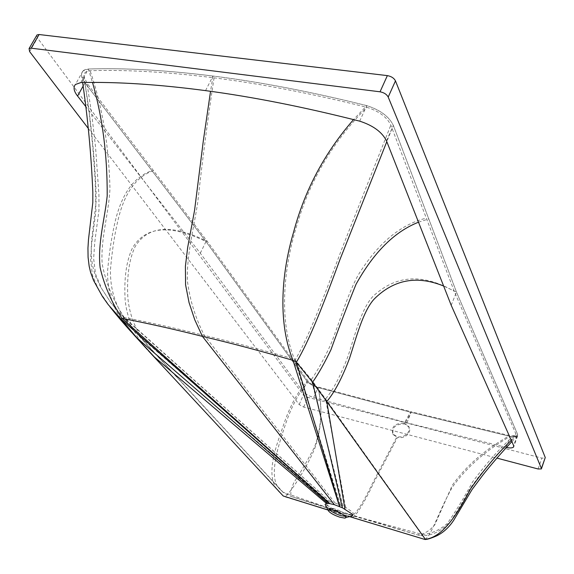 <?xml version="1.0" encoding="UTF-8"?>
<svg xmlns="http://www.w3.org/2000/svg" width="574" height="574" viewBox="0 0 574 574"><rect width="100%" height="100%" fill="white"/><g stroke="black" fill="none" stroke-linecap="round" stroke-linejoin="round"><path stroke-width="0.43" stroke-dasharray="2.87 2.15" d="M205.542 90.62L213.011 76.041C165.979 70.157 124.436 67.818 88.374 69.016L82.95 71.004C80.561 73.946 81.228 77.863 84.959 82.778L205.987 241.539L307.033 381.265C309.257 383.827 312.916 385.915 318.003 387.536L411.12 412.362L510.193 436.405C513.981 437.23 516.457 437.072 517.619 435.931L517.669 434.511L456.474 292.066L393.348 125.405C389.057 116.544 380.196 109.95 366.764 105.623C311.467 91.833 260.216 81.974 213.011 76.041C260.216 81.974 311.467 91.833 366.764 105.623C380.196 109.95 389.057 116.544 393.348 125.405L456.474 292.066L517.669 434.511L516.995 436.455L510.193 436.405L411.12 412.362L318.003 387.536C312.916 385.915 309.257 383.827 307.033 381.265L205.987 241.539L84.959 82.778L81.494 75.007C81.573 71.32 83.869 69.318 88.374 69.016C124.436 67.818 165.979 70.157 213.011 76.041L210.543 91.302M80.834 82.563L88.374 69.016L92.493 82.426M506.34 447.411L406.959 422.808L313.705 397.531C308.604 395.888 304.93 393.8 302.685 391.274L200.304 253.22L85.87 106.678M200.304 253.22L205.987 241.539C169.969 224.018 145.437 226.199 132.386 248.097C126.323 261.098 123.912 278.447 125.146 300.13C127.213 319.51 134.711 336.099 147.633 349.918L151.4 354.007M313.705 397.531L318.003 387.536C322.839 407.633 321.77 427.888 314.803 448.294C305.232 471.24 288.535 495.161 284.79 496.797L352.565 517.475C356.856 514.813 363.801 503.491 373.409 483.502L397.452 437.488C402.539 438.285 406.385 436.706 408.982 432.746L409.764 430.156L409.183 427.243L404.785 423.949C395.515 423.856 391.676 427.422 393.269 434.64L397.452 437.488M506.182 447.376L510.193 436.405C485.798 450.475 466.576 467.315 452.52 486.924C439.031 510.229 430.665 538.304 424.43 539.402L352.565 517.475L343.152 515.079L336.665 512.668C330.524 509.906 326.735 507.43 325.293 505.242M451.2 305.268L456.474 292.066L443.63 286.031M359.697 121.157L366.764 105.623L353.555 119.593M36.65 35.538L37.497 38.013L303.409 394.905L307.901 397.373L541.906 458.109L545.228 458.03M88.288 128.418L299.205 404.598L303.711 407.066L496.804 458.074M404.311 423.174L408.71 426.46L409.284 429.374L408.494 431.957C405.883 435.903 402.03 437.481 396.935 436.685L392.752 433.836C391.174 426.633 395.027 423.074 404.311 423.174L410.697 411.637L509.633 435.623L515.337 435.673L515.926 434.016L454.242 291.312L390.822 125.132C386.976 117.132 378.984 111.184 366.836 107.302C311.919 93.591 260.998 83.768 214.073 77.842C167.314 71.951 125.993 69.583 90.096 70.717C85.82 71.097 83.747 72.948 83.869 76.27L86.968 83.122L207.444 241.561L308.439 381.574C310.297 383.741 313.382 385.506 317.702 386.869L410.697 411.637M338.021 511.298L337.096 510.903C331.098 508.169 327.395 505.73 325.989 503.585L325.903 502.365L327.194 501.762L330.488 501.913L335.087 503.011L345.591 507.308L352.608 512.223C353.835 513.759 353.383 514.613 351.252 514.763L343.826 513.414L291.305 496.546L283.57 492.765L156.91 355.363L139.783 336.421L124.285 317.566C148.953 322.265 175.644 328.213 204.358 335.424C232.642 342.082 262.684 350.011 294.484 359.202L311.373 379.593L325.587 398.93L422.665 535.126L421.302 535.65L417.456 534.903L291.305 496.546C290.171 493.769 291.018 489.134 293.845 482.626C300.984 471.756 307.944 459.781 314.71 446.716C321.67 426.525 322.667 406.579 317.702 386.869M329.591 509.805L329.218 508.449C330.559 506.605 343.783 511.735 346.194 514.821L346.495 516.091L345.433 516.421M348.87 514.605L417.456 534.903C423.942 534.322 429.754 530.893 434.891 524.629L452.326 485.224C466.224 465.801 485.331 449.27 509.633 435.623M349.537 514.691L422.442 534.487C431.54 533.712 439.835 530.039 447.318 523.466C456.237 510.609 464.603 496.854 472.409 482.189C487.441 461.905 501.949 445.847 515.926 434.016M345.591 507.308L325.587 398.93C333.394 389.603 340.934 375.181 348.224 355.658C355.019 334.735 361.455 308.855 372.691 296.665C395.508 274.932 422.694 273.145 454.242 291.312M340.303 504.862L294.484 359.202C278.864 321.268 283.061 268.532 297.44 223.458C310.297 179.727 333.429 141.01 366.836 107.302M335.087 503.011L204.358 335.424C195.461 318.226 189.807 300.023 187.397 280.801C186.507 254.741 193.969 227.713 197.729 202.371C202.629 158.13 208.075 116.615 214.073 77.842M330.531 501.92L124.285 317.566C113.157 300.511 105.788 282.652 102.179 263.99C100.45 238.841 108.917 213.011 109.957 188.581C108.902 145.66 102.28 106.377 90.096 70.717M337.096 510.903L282.917 492.169L280.413 489.622C268.108 479.893 277.02 449.37 284.345 427.809C290.58 408.092 298.609 392.681 308.439 381.574M327.194 501.762L156.91 355.363L150.158 348.231C137.373 334.491 129.946 317.917 127.902 298.516C126.646 276.761 129.064 259.462 135.141 246.619C148.049 225.496 172.15 223.81 207.444 241.561M340.36 504.883L295.237 359.64C308.496 338.115 325.279 293.285 341.387 250.07L390.822 125.132M350.592 516.435L343.152 515.079M280.198 492.872C264.334 479.441 274.781 449.693 282.386 428.419C288.751 408.451 296.966 392.731 307.033 381.265L302.685 391.274M511.298 440.344L517.669 434.511L513.637 445.596M336.823 512.74L327.998 510.035M336.665 512.668L327.955 509.949M348.691 516.342L349.781 516.665M348.576 516.327L349.738 516.679M83.144 86.057L84.959 82.778L89.408 114.922L92.787 146.951L95.119 178.909L95.951 210.909L91.682 243.541L90.57 259.721L92.479 275.412L98.8 290.322L110.021 306.925M406.959 422.808L411.12 412.362L404.785 423.949M386.496 140.867L393.348 125.405L386.804 141.649M29.618 51.595L37.497 38.013M299.205 404.598L303.409 394.905M303.711 407.066L307.901 397.373M538.068 468.98L541.906 458.109M343.826 513.414L352.709 515.215C356.899 512.697 363.715 501.647 373.157 482.074L396.935 436.685M342.979 506.024L311.373 379.593C317.673 370.503 324.138 358.786 330.775 344.429C339.263 323.076 347.327 295.187 357.882 275.577C377.534 243.641 400.343 224.491 426.31 218.12M328.672 501.712L139.783 336.421L132.773 329.01C117.29 311.991 109.864 292.051 110.495 269.192C112.03 251.613 114.326 236.187 117.376 222.913C123.589 194.148 135.629 176.713 153.502 170.622M330.488 501.913L124.099 317.752L110.976 302.893L101.77 288.801L95.542 274.078L93.641 258.573L94.717 242.572L98.958 210.271L98.915 194.385L95.528 146.879L91.833 115.08L86.968 83.122M133.204 334.068L130.176 330.746C114.405 313.497 106.893 293.328 107.639 270.246C109.268 252.517 111.614 236.997 114.685 223.688C121.128 194.651 133.548 176.964 151.945 170.65M418.511 222.21L428.749 218.881M82.95 71.004L75.431 84.471M517.619 435.931L513.802 446.436M408.501 426.087L408.968 426.862M392.752 433.836L393.269 434.64M346.495 516.091L345.957 517.418M328.529 510.128L329.218 508.449M515.337 435.673L497.07 454.601L478.96 476.413L470.092 488.574C465.198 497.816 458.726 508.729 450.655 521.336C441.341 531.452 431.332 536.209 420.627 535.607M325.989 503.585L329.211 509.281M345.419 516.413L351.252 514.763M280.65 489.895L283.57 492.765M150.854 349.014L280.413 489.622M83.869 76.27C90.24 114.276 94.308 152.619 96.08 191.3L96.08 201.883L91.761 239.093L91.244 247.494L91.374 256.341L92.392 264.944L95.198 275.448L100.751 287.23L110.976 302.893L132.773 329.01L150.158 348.231M345.792 517.798L344.687 518.107M283.004 495.778L282.401 495.204M81.494 75.007L82.627 82.527M511.857 441.607L516.995 436.455"/><path stroke-width="0.86" d="M85.87 106.678L77.583 96.066C73.802 91.201 73.085 87.334 75.431 84.471L80.834 82.563C116.866 81.709 158.431 84.4 205.542 90.62C252.825 96.884 304.213 107.065 359.697 121.157C373.179 125.534 382.112 132.106 386.496 140.867L451.2 305.268L513.637 445.596L513.601 446.988C512.482 448.086 510.056 448.229 506.34 447.411M541.454 468.728L545.25 457.535L395.472 80.884C394.001 78.1 391.296 76.342 387.364 75.617L39.097 34.526L36.987 34.957L36.65 35.538M496.804 458.074L538.068 468.98L541.382 468.929L541.404 468.449L388.203 97.063C386.704 94.308 383.984 92.558 380.038 91.804L31.168 48.173L29.073 48.575L29.618 51.595L88.288 128.418M345.433 516.421L340.626 515.56C335.546 513.859 331.872 511.943 329.591 509.805M345.505 516.507L345.813 517.777L344.687 518.107L339.944 517.231C334.046 515.187 330.237 513.099 328.515 510.953L328.529 510.128C329.863 508.299 343.094 513.429 345.505 516.507M328.515 510.953L325.085 504.324L326.477 503.441L329.684 503.585L334.391 504.697L342.391 507.768L351.927 513.909C353.154 515.438 352.709 516.284 350.592 516.435L345.957 517.418M327.998 510.035L283.233 495.993L151.4 354.007M327.955 509.949L283.233 495.993L148.329 350.7M326.477 503.441L154.169 356.806L136.964 337.907L121.114 319.18L121.997 318.391C111.456 302.175 104.167 285.249 100.127 267.613C97.437 243.857 104.733 219.354 107.195 195.978C107.395 155.023 102.495 117.175 92.493 82.426M329.878 503.613L121.997 318.391C146.765 323.126 173.563 329.117 202.414 336.371L194.787 319.84L189.061 302.627L185.574 284.79L185.402 266.293L187.662 247.53L194.543 210.493L203.354 140.573L210.543 91.302M334.391 504.697L202.414 336.371C230.827 343.087 261.012 351.073 292.977 360.329C278.318 324.26 280.614 275.793 293.608 232.104C304.737 190.145 324.719 152.648 353.555 119.593M339.55 506.533L292.977 360.329L296.356 362.244L312.579 382.262L326.785 401.556C334.642 392.207 342.226 377.778 349.544 358.269C356.382 337.397 362.847 311.632 374.011 299.233C393.585 279.524 416.789 275.125 443.63 286.031M344.96 509.038L326.785 401.556L425.384 539.338C443.408 536.984 457.672 513.343 470.594 488.811C484.542 468.893 498.11 452.743 511.298 440.344M349.781 516.665L425.083 539.51L349.738 516.679M77.583 96.066L83.144 86.057M31.168 48.173L39.097 34.526M541.404 468.449L545.25 457.535M388.203 97.063L395.472 80.884M380.038 91.804L387.364 75.617M327.912 503.391L136.964 337.907L130.176 330.746C123.424 323.176 119.055 318.261 110.021 306.925M329.684 503.585L121.114 319.18L108.185 304.586L102.509 296.6L93.533 280.421L90.556 272.176L89.157 266.149L88.08 257.274L87.951 248.119L88.489 239.537L92.816 202.507L92.83 192.139C91.28 155.274 87.879 118.739 82.627 82.527M339.808 506.641L296.356 362.244C309.027 341.602 324.697 301.092 340.016 259.398L386.804 141.649M342.391 507.768L312.579 382.262C318.534 373.645 324.662 362.797 330.961 349.724C338.646 328.35 347.005 306.538 356.016 284.302C373.803 252.266 394.632 231.573 418.511 222.21M513.802 446.436L513.601 446.988M36.987 34.957L29.073 48.575M133.204 334.068L147.633 349.918M425.312 539.481C427.408 539.431 431.203 538.218 436.692 535.851C443.279 532.636 448.94 527.463 453.682 520.331L472.058 489.543L482.899 475.028C491.071 464.66 500.722 453.525 511.857 441.607"/></g></svg>
